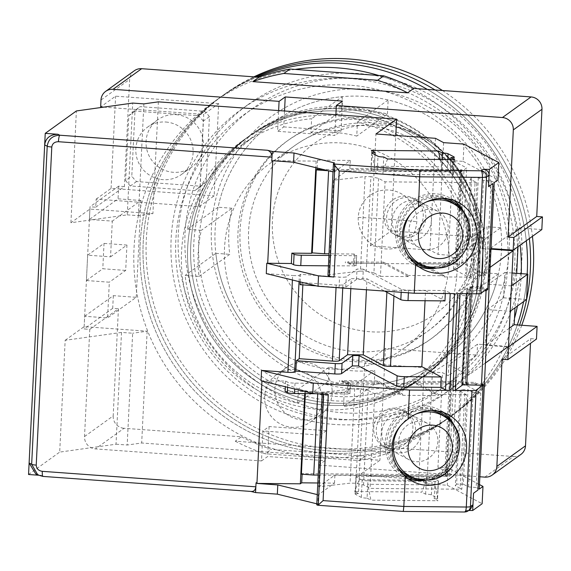 <?xml version="1.0" encoding="UTF-8"?>
<svg xmlns="http://www.w3.org/2000/svg" width="571" height="571" viewBox="0 0 571 571"><rect width="100%" height="100%" fill="white"/><g stroke="black" fill="none" stroke-linecap="round" stroke-linejoin="round"><path stroke-width="0.43" stroke-dasharray="2.85 2.14" d="M321.916 400.549A29.121 28.429 -125.7 0 0 306.841 373.334A29.121 28.429 -125.7 0 0 276.278 374.833A29.121 28.429 -125.7 0 0 264.651 396.395A29.121 28.429 -125.7 0 0 279.733 423.611A29.121 28.429 -125.7 0 0 310.289 422.112A29.121 28.429 -125.7 0 0 321.916 400.549M274.887 389.037A29.121 28.429 54.3 0 1 286.514 367.467A29.121 28.429 54.3 0 1 317.076 365.975A29.121 28.429 54.3 0 1 332.151 393.183A29.121 28.429 54.3 0 1 320.524 414.753A29.121 28.429 54.3 0 1 289.961 416.245A29.121 28.429 54.3 0 1 274.887 389.037M456.079 248.792A131.63 128.504 54.3 0 1 457 271.989A131.63 128.504 54.3 0 1 453.831 294.893L467.77 295.906A145.605 142.15 54.3 0 1 412.605 380.807A145.605 142.15 54.3 0 1 343.528 406.473L344.213 392.448A131.63 128.504 54.3 0 1 298.397 389.122L297.712 403.155A145.605 142.15 54.3 0 1 185.125 275.415L199.072 276.421A131.63 128.504 54.3 0 1 201.327 230.327L187.381 229.314A145.605 142.15 54.3 0 1 242.554 144.406A145.605 142.15 54.3 0 1 311.623 118.739L310.938 132.772A131.63 128.504 54.3 0 1 356.754 136.091L357.439 122.058A145.605 142.15 54.3 0 1 470.026 249.805L456.079 248.792L486.785 226.708A131.63 128.504 54.3 0 1 487.698 249.905A131.63 128.504 54.3 0 1 484.529 272.81L453.831 294.893M165.876 122.03A29.121 28.429 54.3 0 1 191.913 143.135A29.121 28.429 54.3 0 1 181.471 174.483A29.121 28.429 54.3 0 1 163.056 179.658A29.121 28.429 54.3 0 1 137.019 158.552A29.121 28.429 54.3 0 1 147.461 127.205A29.121 28.429 54.3 0 1 165.876 122.03M176.111 114.671A29.121 28.429 54.3 0 1 202.148 135.77A29.121 28.429 54.3 0 1 191.706 167.125A29.121 28.429 54.3 0 1 173.291 172.292A29.121 28.429 54.3 0 1 147.254 151.194A29.121 28.429 54.3 0 1 157.696 119.846A29.121 28.429 54.3 0 1 176.111 114.671M103.644 107.141L203.733 114.393L199.222 206.595L96.142 199.122L95.75 207.194L90.025 206.773L89.404 219.457L112.309 221.113L110.56 256.843L87.656 255.18L86.414 280.539L109.325 282.195L107.576 317.926L84.665 316.263L84.051 328.939L89.775 329.36L84.529 436.544A11.648 11.37 -125.7 0 0 95.421 448.899L261.497 460.933L262.96 430.969L320.231 435.123L318.761 465.087L479.854 476.764M507.74 346.932L485.536 345.327L487.284 309.596L510.188 311.259M511.43 285.9L488.519 284.244L490.268 248.513L491.017 248.571M335.898 114.721L334.884 135.47L277.62 131.316L278.634 110.574M199.222 206.595L214.168 195.846L218.672 103.651L203.733 114.393M218.672 103.651L115.592 96.178L100.653 106.92M284.536 111.002L283.758 126.898L277.62 131.316M283.758 126.898L341.023 131.052L334.884 135.47M341.023 131.052L342.486 101.088M541.829 229.563L518.925 227.9L490.268 248.513M487.284 309.596L503.658 297.819L504.892 272.467L488.519 284.244M509.361 328.189L485.536 345.327M518.925 227.9L518.004 246.701M516.705 273.316L515.013 307.783M512.059 272.981L504.892 272.467M503.658 297.819L526.562 299.482M502.095 359.245L530.752 338.639L530.516 343.335M261.497 460.933L267.635 456.522L324.899 460.669L318.761 465.087M484.836 477.128L513.486 456.514L396.16 448.007L390.022 452.425L235.266 441.205L241.405 436.794L124.078 428.286L95.421 448.899M324.899 460.669L326.369 430.705L320.231 435.123M326.369 430.705L269.098 426.551L262.96 430.969M269.098 426.551L267.635 456.522M84.529 436.544L113.186 415.931L118.425 308.747L89.775 329.36M84.665 316.263L113.322 295.657L136.226 297.313L107.576 317.926M110.56 256.843L126.933 245.066L125.699 270.418L109.325 282.195M136.226 297.313L140.966 200.5L112.309 221.113M86.414 280.539L102.787 268.755L125.699 270.418M87.656 255.18L104.029 243.403L102.787 268.755M126.933 245.066L104.029 243.403M140.966 200.5L118.054 198.844L89.404 219.457M96.142 199.122L111.088 188.373L214.168 195.846M206.245 181.578L209.414 116.677A50.091 48.899 54.3 0 0 204.689 111.309L140.188 106.634A50.091 48.899 54.3 0 0 134.97 111.281L131.794 176.182A50.091 48.899 54.3 0 0 136.526 181.549L201.021 186.225A50.091 48.899 54.3 0 0 206.245 181.578L200.1 185.989L203.276 121.095L209.414 116.677M111.088 188.373L115.592 96.178M95.75 207.194L124.407 186.581L129.646 79.398L100.996 100.011M530.752 338.639L536.476 339.053M513.486 456.514A11.648 11.37 -125.7 0 0 520.852 454.445M241.405 436.794A198.023 193.326 -125.7 0 0 271.403 449.377L365.147 456.172A198.023 193.326 -125.7 0 0 396.16 448.007M113.186 415.931A11.648 11.37 -125.7 0 0 124.078 428.286M113.322 295.657L112.701 308.333L118.425 308.747M124.407 186.581L118.675 186.167L118.054 198.844M134.299 70.768A11.648 11.37 -125.7 0 0 129.646 79.398M235.266 441.205A198.023 193.326 -125.7 0 0 265.258 453.788L271.403 449.377M390.022 452.425A198.023 193.326 54.3 0 1 359.009 460.59L265.258 453.788M365.147 456.172L359.009 460.59M112.701 308.333L84.051 328.939M118.675 186.167L90.025 206.773M136.526 181.549L130.388 185.96L194.882 190.635L201.021 186.225M134.97 111.281L128.832 115.699L125.656 180.593L131.794 176.182M204.689 111.309L198.544 115.727L134.049 111.052L140.188 106.634M187.381 229.314L218.079 207.23A145.605 142.15 54.3 0 1 273.252 122.322A145.605 142.15 54.3 0 1 342.322 96.656L311.623 118.739M199.072 276.421L229.77 254.338A131.63 128.504 54.3 0 1 232.026 208.244L201.327 230.327M297.712 403.155L328.418 381.071A145.605 142.15 54.3 0 1 215.824 253.331L185.125 275.415M344.213 392.448L374.911 370.365A131.63 128.504 54.3 0 1 329.103 367.039L298.397 389.122M467.77 295.906L498.469 273.823A145.605 142.15 54.3 0 1 443.303 358.724A145.605 142.15 54.3 0 1 374.226 384.39L343.528 406.473M357.439 122.058L388.137 99.975A145.605 142.15 54.3 0 1 500.724 227.722L470.026 249.805M310.938 132.772L341.636 110.688A131.63 128.504 54.3 0 1 387.452 114.007L356.754 136.091M203.276 121.095A50.091 48.899 -125.7 0 0 198.544 115.727M194.882 190.635A50.091 48.899 -125.7 0 0 200.1 185.989M134.049 111.052A50.091 48.899 -125.7 0 0 128.832 115.699M125.656 180.593A50.091 48.899 -125.7 0 0 130.388 185.96M342.322 96.656L341.636 110.688M387.452 114.007L388.137 99.975M500.724 227.722L486.785 226.708M484.529 272.81L498.469 273.823M374.226 384.39L374.911 370.365M329.103 367.039L328.418 381.071M215.824 253.331L229.77 254.338M232.026 208.244L218.079 207.23M342.307 143.036A114.157 111.445 -125.7 0 0 270.126 163.313A114.157 111.445 -125.7 0 0 229.192 286.207A114.157 111.445 -125.7 0 0 331.259 368.93A114.157 111.445 -125.7 0 0 403.447 348.653A114.157 111.445 -125.7 0 0 444.381 225.759A114.157 111.445 -125.7 0 0 342.307 143.036M320.388 409.557A148.517 144.998 -125.7 0 0 414.303 383.177A148.517 144.998 -125.7 0 0 467.556 223.29A148.517 144.998 -125.7 0 0 334.763 115.663A148.517 144.998 -125.7 0 0 240.848 142.043A148.517 144.998 -125.7 0 0 187.595 301.931A148.517 144.998 -125.7 0 0 320.388 409.557M340.901 111.245A148.517 144.998 54.3 0 1 473.694 218.871A148.517 144.998 54.3 0 1 420.442 378.759A148.517 144.998 54.3 0 1 326.526 405.139A148.517 144.998 54.3 0 1 193.733 297.512A148.517 144.998 54.3 0 1 246.993 137.625A148.517 144.998 54.3 0 1 340.901 111.245A148.517 144.998 -125.7 0 0 246.993 137.625A148.517 144.998 -125.7 0 0 193.733 297.512A148.517 144.998 -125.7 0 0 326.526 405.139A148.517 144.998 -125.7 0 0 420.442 378.759A148.517 144.998 -125.7 0 0 473.694 218.871A148.517 144.998 -125.7 0 0 340.901 111.245M521.766 325.263A196.859 192.191 54.3 0 1 454.809 413.582L451.74 415.788A196.859 192.191 54.3 0 0 519.546 325.099A196.859 192.191 54.3 0 1 451.74 415.788L448.67 418.001A196.859 192.191 54.3 0 0 517.297 324.942A196.859 192.191 54.3 0 1 448.67 418.001A196.859 192.191 54.3 0 1 324.192 452.967A196.859 192.191 54.3 0 1 148.174 310.31A196.859 192.191 54.3 0 1 218.764 98.383A196.859 192.191 54.3 0 1 257.186 77.078A196.859 192.191 54.3 0 0 218.764 98.383L212.619 102.801A196.859 192.191 54.3 0 1 295.014 69.412M514.492 318.432A196.859 192.191 54.3 0 1 442.532 422.419A196.859 192.191 54.3 0 1 318.047 457.385A196.859 192.191 54.3 0 1 142.036 314.728A196.859 192.191 54.3 0 1 212.619 102.801M378.737 75.479A196.859 192.191 54.3 0 1 520.152 245.159M521.259 273.652A196.859 192.191 54.3 0 1 517.447 306.035M427.358 89.411A196.859 192.191 54.3 0 1 526.291 240.741A196.859 192.191 54.3 0 0 427.358 89.411M527.176 274.08A196.859 192.191 54.3 0 1 523.593 301.616A196.859 192.191 54.3 0 0 527.176 274.08M343.97 109.04A148.517 144.998 54.3 0 1 476.764 216.666A148.517 144.998 54.3 0 1 423.511 376.546A148.517 144.998 54.3 0 1 329.603 402.926A148.517 144.998 54.3 0 1 196.809 295.307A148.517 144.998 54.3 0 1 250.062 135.42A148.517 144.998 54.3 0 1 343.97 109.04A148.517 144.998 -125.7 0 0 250.062 135.42A148.517 144.998 -125.7 0 0 196.809 295.307A148.517 144.998 -125.7 0 0 329.603 402.926A148.517 144.998 -125.7 0 0 423.511 376.546A148.517 144.998 -125.7 0 0 476.764 216.666A148.517 144.998 -125.7 0 0 343.97 109.04M454.809 413.582A196.859 192.191 54.3 0 1 330.331 448.549A196.859 192.191 54.3 0 1 154.313 305.892A196.859 192.191 54.3 0 1 224.903 93.965L221.834 96.178A196.859 192.191 54.3 0 0 151.244 308.104A196.859 192.191 54.3 0 0 327.262 450.755A196.859 192.191 54.3 0 0 451.74 415.788A196.859 192.191 54.3 0 1 327.262 450.755A196.859 192.191 54.3 0 1 151.244 308.104A196.859 192.191 54.3 0 1 221.834 96.178A196.859 192.191 54.3 0 1 255.387 76.942A196.859 192.191 54.3 0 0 221.834 96.178L218.764 98.383A196.859 192.191 54.3 0 0 148.174 310.31A196.859 192.191 54.3 0 0 324.192 452.967A196.859 192.191 54.3 0 0 448.67 418.001L442.532 422.419M435.059 89.968A196.859 192.191 54.3 0 1 529.36 238.528A196.859 192.191 54.3 0 0 435.059 89.968M347.04 106.827A148.517 144.998 54.3 0 1 479.833 214.453A148.517 144.998 54.3 0 1 426.58 374.34A148.517 144.998 54.3 0 1 332.672 400.721A148.517 144.998 54.3 0 1 199.879 293.094A148.517 144.998 54.3 0 1 253.131 133.207A148.517 144.998 54.3 0 1 347.04 106.827M224.903 93.965A196.859 192.191 54.3 0 1 253.888 76.835M442.468 90.511A196.859 192.191 54.3 0 1 532.429 236.323M334.856 396.367A145.605 142.15 -125.7 0 0 426.93 370.5A145.605 142.15 -125.7 0 0 479.14 213.754A145.605 142.15 -125.7 0 0 348.945 108.24A145.605 142.15 -125.7 0 0 256.879 134.099A145.605 142.15 -125.7 0 0 204.668 290.853A145.605 142.15 -125.7 0 0 334.856 396.367M365.319 96.463A145.605 142.15 54.3 0 1 495.514 201.977A145.605 142.15 54.3 0 1 443.303 358.724A145.605 142.15 54.3 0 1 351.229 384.59A145.605 142.15 54.3 0 1 221.041 279.076A145.605 142.15 54.3 0 1 273.252 122.322A145.605 142.15 54.3 0 1 365.319 96.463M350.073 85.186A168.902 164.898 -125.7 0 0 175.832 240.263A168.902 164.898 -125.7 0 0 333.728 419.414A168.902 164.898 -125.7 0 0 507.976 264.344A168.902 164.898 -125.7 0 0 350.073 85.186M334.47 424.446A174.726 170.586 54.3 0 1 178.245 297.826A174.726 170.586 54.3 0 1 240.898 109.725A174.726 170.586 54.3 0 1 351.379 78.691A174.726 170.586 54.3 0 1 507.605 205.31A174.726 170.586 54.3 0 1 444.959 393.405A174.726 170.586 54.3 0 1 334.47 424.446M366.239 118.04A122.308 119.41 54.3 0 1 475.6 206.673A122.308 119.41 54.3 0 1 431.747 338.339A122.308 119.41 54.3 0 1 354.405 360.065A122.308 119.41 54.3 0 1 245.045 271.432A122.308 119.41 54.3 0 1 288.905 139.767A122.308 119.41 54.3 0 1 366.239 118.04M364.198 119.51A122.308 119.41 54.3 0 1 473.552 208.144A122.308 119.41 54.3 0 1 429.699 339.816A122.308 119.41 54.3 0 1 352.357 361.536A122.308 119.41 54.3 0 1 242.996 272.909A122.308 119.41 54.3 0 1 286.856 141.237A122.308 119.41 54.3 0 1 364.198 119.51M341.636 419.292A174.726 170.586 54.3 0 1 185.411 292.673A174.726 170.586 54.3 0 1 248.057 104.572A174.726 170.586 54.3 0 1 358.545 73.538A174.726 170.586 54.3 0 1 514.771 200.157A174.726 170.586 54.3 0 1 452.118 388.259A174.726 170.586 54.3 0 1 341.636 419.292M342.943 412.79A168.902 164.898 54.3 0 1 185.04 233.639A168.902 164.898 54.3 0 1 359.287 78.562A168.902 164.898 54.3 0 1 517.183 257.714A168.902 164.898 54.3 0 1 342.943 412.79M352.992 388.88A151.429 147.839 54.3 0 1 211.427 228.257A151.429 147.839 54.3 0 1 367.653 89.226A151.429 147.839 54.3 0 1 509.218 249.848A151.429 147.839 54.3 0 1 352.992 388.88M425.623 494.172L426.301 480.347L421.805 492.152L354.662 491.545L358.474 493.572L359.152 479.74L426.301 480.347L426.473 476.885L359.323 476.278A4.661 0.635 2.8 0 0 355.94 476.728A4.661 0.635 2.8 0 0 356.118 476.913L355.269 494.2L361.315 497.412A4.661 0.635 2.8 0 0 367.067 498.126L367.745 484.294L370.886 500.146L438.028 500.753L434.217 498.733L434.888 484.9L367.745 484.294L367.91 480.839L435.059 481.439A4.661 0.635 2.8 0 0 438.442 480.996A4.661 0.635 2.8 0 0 438.264 480.811L437.422 498.098L431.376 494.893A4.661 0.635 2.8 0 0 427.715 494.258A4.661 0.635 2.8 0 0 425.623 494.172L421.805 492.152M431.376 494.893L432.218 477.599A4.661 0.635 2.8 0 0 428.564 476.971A4.661 0.635 2.8 0 0 426.473 476.885M427.222 479.954A37.857 36.002 117.9 0 0 457.828 443.581A37.857 36.002 117.9 0 0 455.08 427.436M443.396 412.44A37.857 36.002 117.9 0 0 439.192 409.807A37.857 36.002 117.9 0 0 385.082 442.925A37.857 36.002 117.9 0 0 403.718 476.692A37.857 36.002 117.9 0 0 408.258 478.698M437.593 267.892A37.857 36.002 117.9 0 0 468.199 231.519A37.857 36.002 117.9 0 0 465.451 215.374M453.767 200.378A37.857 36.002 117.9 0 0 449.563 197.744A37.857 36.002 117.9 0 0 395.453 230.862A37.857 36.002 117.9 0 0 414.089 264.63A37.857 36.002 117.9 0 0 418.629 266.636M454.545 293.608A3.497 0.478 -177.2 0 1 452.974 293.537A3.497 0.478 -177.2 0 1 450.226 293.066L450.205 293.565M381.828 432.447A20.385 19.385 117.9 0 0 391.863 450.626A20.385 19.385 117.9 0 0 420.998 432.797A20.385 19.385 117.9 0 0 410.963 414.61A20.385 19.385 117.9 0 0 381.828 432.447M398.686 441.383A20.385 19.385 117.9 0 0 408.722 459.569A20.385 19.385 117.9 0 0 437.857 441.74A20.385 19.385 117.9 0 0 427.822 423.554A20.385 19.385 117.9 0 0 398.686 441.383M392.198 220.385A20.385 19.385 117.9 0 0 402.234 238.564A20.385 19.385 117.9 0 0 431.369 220.734A20.385 19.385 117.9 0 0 421.334 202.548A20.385 19.385 117.9 0 0 392.198 220.385M409.057 229.321A20.385 19.385 117.9 0 0 419.093 247.507A20.385 19.385 117.9 0 0 448.228 229.678A20.385 19.385 117.9 0 0 438.193 211.491A20.385 19.385 117.9 0 0 409.057 229.321M377.153 173.555A4.661 0.635 2.8 0 0 380.814 174.184A4.661 0.635 2.8 0 0 382.905 174.269L450.055 174.876A4.661 0.635 2.8 0 0 453.431 174.426A4.661 0.635 2.8 0 0 453.26 174.241L447.214 171.036A4.661 0.635 2.8 0 0 441.462 170.315L374.319 169.715A4.661 0.635 2.8 0 0 370.936 170.158A4.661 0.635 2.8 0 0 371.114 170.351L377.153 173.555L378.002 156.268M317.719 393.804L317.804 392.07L347.289 392.334L347.739 383.112L343.742 382.748L343.799 381.592L341.893 380.579L377.702 380.907L402.676 394.147L402.619 395.303L377.645 382.056L377.702 380.907M261.04 380.786L285.593 381.064L287.834 382.249A5.824 0.799 2.8 0 0 295.014 383.141L348.738 383.626L350.43 383.405L347.796 381.963L343.799 381.592M437.529 410.913A36.109 34.339 117.9 0 0 386.76 442.939A36.109 34.339 117.9 0 0 403.447 474.544M404.532 475.151A36.109 34.339 117.9 0 0 456.143 443.56A36.109 34.339 117.9 0 0 438.371 411.348M454.138 425.966A36.109 34.339 -62.1 0 1 458.37 444.745A36.109 34.339 -62.1 0 1 425.481 480.004M402.648 473.744A36.109 34.339 -62.1 0 1 388.987 444.117A36.109 34.339 -62.1 0 1 436.736 410.792M447.9 198.851A36.109 34.339 117.9 0 0 397.13 230.877A36.109 34.339 117.9 0 0 413.818 262.482M414.903 263.088A36.109 34.339 117.9 0 0 466.514 231.498A36.109 34.339 117.9 0 0 448.742 199.286M464.508 213.904A36.109 34.339 -62.1 0 1 468.741 232.683A36.109 34.339 -62.1 0 1 435.851 267.942M413.026 261.682A36.109 34.339 -62.1 0 1 399.357 232.054A36.109 34.339 -62.1 0 1 447.107 198.729M412.883 428.493A20.385 19.385 117.9 0 0 402.848 410.306A20.385 19.385 117.9 0 0 373.712 428.143A20.385 19.385 117.9 0 0 383.748 446.329A20.385 19.385 117.9 0 0 412.883 428.493M415.431 429.842A20.385 19.385 117.9 0 0 405.396 411.662A20.385 19.385 117.9 0 0 376.26 429.492A20.385 19.385 117.9 0 0 386.296 447.678A20.385 19.385 117.9 0 0 415.431 429.842M423.254 216.43A20.385 19.385 117.9 0 0 413.218 198.244A20.385 19.385 117.9 0 0 384.083 216.081A20.385 19.385 117.9 0 0 394.118 234.267A20.385 19.385 117.9 0 0 423.254 216.43M425.802 217.779A20.385 19.385 117.9 0 0 415.767 199.6A20.385 19.385 117.9 0 0 386.631 217.43A20.385 19.385 117.9 0 0 396.667 235.616A20.385 19.385 117.9 0 0 425.802 217.779M393.933 296.021L394.211 290.339A5.824 0.799 -177.2 0 1 391.592 290.225A5.824 0.799 -177.2 0 1 387.024 289.44L386.881 292.288M431.184 410.435A34.945 33.232 117.9 0 0 390.107 444.131A34.945 33.232 117.9 0 0 397.737 467.513M412.255 477.413A34.945 33.232 117.9 0 0 457.257 444.73A34.945 33.232 117.9 0 0 444.573 416.473M441.554 198.373A34.945 33.232 117.9 0 0 400.478 232.069A34.945 33.232 117.9 0 0 408.115 255.451M422.626 265.351A34.945 33.232 117.9 0 0 467.628 232.668A34.945 33.232 117.9 0 0 454.944 204.411M470.026 287.763L465.408 382.27L474.237 382.349L474.18 383.505L465.222 383.427L468.199 384.997L468.249 383.848L465.351 382.306L469.976 287.805L472.874 289.34L472.931 288.191L469.962 286.613L478.912 286.692L478.855 287.848L469.976 287.805M469.962 286.613L465.222 383.427M350.822 288.64L351.308 278.669L366.982 278.812L387.024 289.44M366.446 289.775L366.982 278.812M494.243 182.556L491.167 180.928L483.523 180.372L478.327 177.617L471.61 177.552L466.992 272.06L473.702 272.124L478.898 274.879L486.549 275.429L462.046 262.439L459.348 264.373L463.973 169.873L466.664 167.931L452.946 160.651L463.138 161.393L463.98 144.106M471.61 177.552L470.318 179.201L476.842 182.663L472.217 277.171L465.693 273.709L470.318 179.201M465.693 273.709L466.992 272.06M328.461 170.772L462.189 171.992L457.678 264.187L353.599 263.252L349.602 262.881L347.696 261.875L383.512 262.196L383.455 263.345L347.639 263.024L349.552 264.038L353.542 264.402L356.176 265.85L328.446 265.836M383.455 263.345L408.422 276.592L408.479 275.443L383.512 262.196M300.096 284.679L302.958 282.616L336.176 285.029A5.824 0.799 2.8 0 0 342.921 284.708L351.308 278.669M456.622 484.122L455.323 485.771L459.948 391.263L461.24 389.615L467.956 389.679L463.331 484.187L456.622 484.122L461.24 389.615M347.796 381.963L347.739 383.112L416.002 383.726L438.435 395.624L438.485 394.468L413.518 381.228L413.461 382.377L449.27 382.706L444.759 474.901L302.152 473.616L302.123 474.208M341.893 380.579L341.836 381.735L377.645 382.056M341.836 381.735L343.742 382.748M478.327 177.617L473.702 272.124M425.052 300.731L425.545 290.618L444.952 300.91M394.211 290.339L425.545 290.618M472.931 288.191L467.335 288.134L462.61 384.804M464.887 384.968L468.199 384.997M468.249 383.848L463.281 383.805L467.899 289.297L472.874 289.34M328.953 255.465L354.991 255.701L356.682 255.473L354.049 254.031L353.542 264.402M354.049 254.031L329.032 253.81M347.696 261.875L347.639 263.024M349.602 262.881L349.552 264.038M316.355 285.857L339.031 287.498A5.824 0.799 2.8 0 0 345.783 287.184L356.511 279.462L362.813 279.519L384.64 291.096M302.958 282.616L302.851 284.879M285.086 391.435L304.85 391.613L305.464 391.171L317.804 392.07M305.464 391.171L305.349 393.612M35.709 473.823L41.29 475.422L38.385 475.215M459.948 391.263L464.715 393.797L460.098 488.305L455.323 485.771M347.289 392.334L349.916 393.776L348.231 394.004L316.441 393.712M318.211 475.086L447.307 476.25L451.818 384.055L416.002 383.726L413.461 382.377M461.953 384.754L463.281 383.805M466.407 293.708L466.571 290.254L484.551 290.718M467.899 289.297L466.571 290.254M441.462 170.315L441.997 159.495M454.716 159.609L450.219 171.414L450.805 159.573M387.566 159.002L383.077 170.808L383.748 156.982M371.343 150.401L374.483 166.254L375.047 154.698M459.348 264.373L456.857 264.352L461.482 169.851L463.973 169.873M327.975 275.443L328.996 274.708L360.444 271.104L365.062 176.596L333.621 180.2L349.887 168.495L461.482 169.851M460.818 169.494L456.193 264.002L419.264 263.674L444.238 276.914L444.295 275.764L408.479 275.443M456.857 264.352L456.193 264.002M419.264 263.674L419.321 262.517L455.137 262.838L459.641 170.643L322.879 169.409M457.678 264.187L455.137 262.838M419.321 262.517L444.295 275.764M462.189 171.992L459.641 170.643M360.444 271.104L366.268 271.154L370.893 176.646L365.062 176.596M378.544 178.373L373.926 272.881L380.45 276.343L385.068 181.835L378.544 178.373L370.893 176.646M366.268 271.154L373.926 272.881M333.621 180.2L328.996 274.708M448.977 476.435L453.595 381.935L451.111 381.913L446.486 476.414L448.977 476.435L451.675 474.501L456.293 379.993L480.796 392.991L476.178 487.491L468.527 486.942L463.331 484.187M468.527 486.942L473.152 392.434L467.956 389.679M483.523 180.372L478.898 274.879M445.309 293.523L445.459 290.539L450.226 293.066M467.335 288.134L460.055 293.373A3.497 0.478 -177.2 0 1 457.571 293.63M322.165 394.133L322.222 392.998L323.707 393.783L323.686 394.24M408.422 276.592L380.45 276.343M272.724 160.722L316.127 161.115L317.49 160.137L350.287 160.43L334.014 172.135L333.036 171.892M317.105 167.995L317.49 160.137M316.127 161.115L315.806 167.674M445.459 290.539L408.529 290.204A5.824 0.799 -177.2 0 1 401.342 289.311L363.32 269.148L362.813 279.519M363.32 269.148L357.018 269.091L346.29 276.807A5.824 0.799 -177.2 0 1 339.545 277.128L300.603 274.308L300.232 281.91M356.511 279.462L357.018 269.091M300.603 274.308L299.375 275.186A5.824 0.799 -177.2 0 1 292.623 275.507L292.402 279.997M285.593 381.064L285.322 386.731M302.152 473.616L301.409 474.151M304.85 391.613L304.757 393.612M460.098 488.305L461.846 489.233L370.072 488.405L363.556 484.943L355.897 483.216L350.073 483.166L318.625 486.77L323.25 392.263L354.691 388.658L360.515 388.708L355.897 483.216M464.715 393.797L466.464 394.725L461.846 489.233M402.619 395.303L438.435 395.624M363.556 484.943L368.174 390.436L360.515 388.708M368.174 390.436L374.697 393.897L402.676 394.147M322.222 392.998L323.25 392.263M328.282 394.575A5.824 0.799 -177.2 0 1 323.707 393.783M354.691 388.658L350.073 483.166M446.486 476.414L445.823 476.064L450.448 381.556L451.111 381.913M451.818 384.055L449.27 382.706M447.307 476.25L444.759 474.901M127.254 214.867L138.403 215.674L152.907 213.647L89.911 209.079L70.918 222.747L127.254 214.867L132.722 103.073M143.871 103.879L138.403 215.674M453.524 269.155L454.059 258.206L482.759 237.557L482.224 248.506L453.524 269.155L473.116 279.547L468.441 375.204L448.849 364.812L477.549 344.17L508.468 346.411M448.849 364.812L448.314 375.761L442.568 372.713L432.375 371.978L424.239 367.66L364.712 363.342L385.382 348.474L477.013 355.119L448.314 375.761M477.013 355.119L477.549 344.17M474.18 383.505L476.421 384.69L481.681 385.075M476.421 384.69L476.478 383.541L474.237 382.349M471.211 293.758L471.361 290.596M486.364 289.418L481.096 289.033L481.153 287.884L478.912 286.692M481.096 289.033L478.855 287.848M481.153 287.884L487.82 288.362M482.759 237.557L391.135 230.92L370.465 245.787L429.984 250.105L438.128 254.416L448.321 255.158L454.059 258.206M370.465 245.787L375.932 133.992M435.452 138.31L429.984 250.105M443.596 142.629L438.128 254.416M334.014 172.135L334.463 162.913M382.905 174.269L383.077 170.808L450.219 171.414L450.055 174.876M374.319 169.715L374.483 166.254L441.633 166.86L440.17 159.48M349.887 168.495L350.287 160.43M463.138 161.393L497.976 179.872M476.842 182.663L385.068 181.835M444.238 276.914L472.217 277.171M453.595 381.935L456.293 379.993M438.485 394.468L466.464 394.725M450.448 381.556L413.518 381.228M473.152 392.434L480.796 392.991M491.167 180.928L486.549 275.429M462.046 262.439L466.664 167.931M452.946 160.651L448.321 255.158M266.279 273.602L292.623 275.507M374.697 393.897L370.072 488.405M317.826 482.98L334.499 483.13L318.233 494.836L317.783 504.057L316.805 503.815M316.755 504.793L317.783 504.057M318.625 486.77L334.899 475.065L445.823 476.064M334.499 483.13L334.899 475.065M70.918 222.747L76.386 110.952M121.509 332.422L65.165 340.302L59.698 452.096L116.034 444.217L121.509 332.422L132.65 333.228L127.183 445.023L141.687 442.996L379.915 460.269L359.245 475.136L418.771 479.454L426.908 483.773L447.3 485.25L482.138 503.729M116.034 444.217L127.183 445.023M391.135 230.92L395.803 135.434M158.374 101.852L152.907 213.647M65.165 340.302L84.158 326.641L147.154 331.201L132.65 333.228M485.421 362.992L468.441 375.204M473.116 279.547L490.096 267.335M490.989 249.142L482.224 248.506M468.684 510.481L466.464 510.467L470.468 509.204M483.145 384.026L476.478 383.541M451.675 474.501L437.95 467.221L442.568 372.713M479.247 489.126L476.178 487.491M317.255 494.6L318.233 494.836M434.217 498.733A4.661 0.635 2.8 0 0 437.593 498.283A4.661 0.635 2.8 0 0 437.422 498.098M358.474 493.572A4.661 0.635 2.8 0 0 355.098 494.015A4.661 0.635 2.8 0 0 355.269 494.2M361.315 497.412L362.164 480.118A4.661 0.635 2.8 0 0 367.91 480.839M362.164 480.118L356.118 476.913M432.218 477.599L438.264 480.811M479.469 484.572L448.142 467.963L437.95 467.221M89.911 209.079L84.158 326.641M28.55 474.501L59.698 452.096M147.154 331.201L141.687 442.996M385.382 348.474L379.915 460.269M364.712 363.342L359.245 475.136M424.239 367.66L418.771 479.454M432.375 371.978L426.908 483.773M448.142 467.963L447.3 485.25M251.197 491.51L43.061 476.364L41.29 475.422M367.067 498.126L370.886 500.146M435.059 481.439L434.888 484.9L438.028 500.753M359.323 476.278L359.152 479.74L354.662 491.545M345.369 262.931L345.426 261.775L345.369 262.931M339.652 380.486L339.595 381.642L339.652 380.486M358.231 217.38A29.771 29.071 -125.7 0 0 386.06 248.956A29.771 29.071 -125.7 0 0 416.78 221.619A29.771 29.071 -125.7 0 0 388.944 190.043A29.771 29.071 -125.7 0 0 358.231 217.38A174.726 23.903 2.8 0 1 387.952 219.178A174.726 23.903 -177.2 0 1 416.78 221.619M380.25 124.956A104.507 102.031 54.3 0 1 477.948 235.809A104.507 102.031 54.3 0 1 370.129 331.758A104.507 102.031 54.3 0 1 272.431 220.906A104.507 102.031 54.3 0 1 380.25 124.956M355.34 351.608A114.157 111.445 54.3 0 1 253.274 268.884A114.157 111.445 54.3 0 1 294.208 145.99A114.157 111.445 54.3 0 1 366.389 125.72A114.157 111.445 54.3 0 1 468.456 208.444A114.157 111.445 54.3 0 1 427.522 331.33A114.157 111.445 54.3 0 1 355.34 351.608M446.993 418.343A34.417 32.733 -62.1 0 1 459.484 446.179A34.417 32.733 -62.1 0 1 424.753 479.94A34.417 32.733 -62.1 0 1 415.16 478.362M457.364 206.281A34.417 32.733 -62.1 0 1 469.854 234.117A34.417 32.733 -62.1 0 1 435.123 267.878A34.417 32.733 -62.1 0 1 425.531 266.3M411.077 213.475A34.417 32.733 -62.1 0 1 426.444 201.934M400.706 425.538A34.417 32.733 -62.1 0 1 416.073 413.996M342.921 284.708L342.757 288.055M336.176 285.029L336.048 287.57M470.468 276.243L475.086 181.735M350.665 264.045L350.722 262.896M356.09 265.758L356.597 255.38M354.991 255.701L354.484 266.072M287.584 387.281L287.834 382.249M295.014 383.141L294.729 389.029M348.738 383.626L348.231 394.004M350.337 383.312L349.83 393.683M344.92 381.606L344.863 382.756M447.778 159.545L447.214 171.036M453.26 174.241L454.088 157.31M371.114 170.351L371.957 153.057M345.783 287.184L346.29 276.807M339.031 287.498L339.545 277.128M408.401 292.816L408.529 290.204M401.192 292.295L401.342 289.311M299.054 281.624L299.375 275.186M464.858 511.951A5.824 5.689 54.3 0 1 464.416 511.937L403.247 511.388L317.462 505.171M466.464 510.467L464.416 511.937M286.514 367.467L276.278 374.833M191.706 167.125L181.471 174.483M320.524 414.753L310.289 422.112M256.879 134.099L242.554 144.406M426.93 370.5L412.605 380.807M157.696 119.846L147.461 127.205M403.447 348.653L427.522 331.33C468.748 302.516 491.01 245.387 471.582 194.012C456.679 152.593 415.06 124.906 374.747 122.936C344.941 121.288 318.097 128.975 294.208 145.99L270.126 163.313M426.58 374.34L414.303 383.177M253.131 133.207L240.848 142.043M429.699 339.816L431.747 338.339M248.057 104.572L240.898 109.725M286.856 141.237L288.905 139.767M452.118 388.259L444.959 393.405M447.935 414.446L439.192 409.807M458.313 202.384L449.563 197.744M391.863 450.626L408.722 459.569M402.234 238.564L419.093 247.507M405.396 411.662L402.848 410.306M415.767 199.6L413.218 198.244M396.667 235.616L394.118 234.267M386.296 447.678L383.748 446.329M356.682 255.473L356.176 265.85M349.916 393.776L350.43 383.405M454.28 157.139L453.431 174.426M371.778 152.871L370.936 170.158M421.334 202.548L438.193 211.491M410.963 414.61L427.822 423.554M422.833 269.269L414.089 264.63M412.462 481.332L403.718 476.692M437.593 498.283L438.442 480.996M355.098 494.015L355.94 476.728"/><path stroke-width="0.86" d="M278.634 110.574L279.083 101.353L113.008 89.312A11.648 11.37 -125.7 0 0 100.996 100.011L100.653 106.92L103.644 107.141M479.854 476.764L484.836 477.128A11.648 11.37 -125.7 0 0 496.856 466.428L502.095 359.245L507.819 359.666L508.44 346.982L507.74 346.932M527.804 274.123L526.562 299.482L510.188 311.259L511.43 285.9L527.804 274.123L512.059 272.981M491.017 248.571L513.179 250.177L513.8 237.493L508.069 237.079L513.315 129.895A11.648 11.37 -125.7 0 0 502.423 117.54L336.348 105.507L335.898 114.721M336.348 105.507L342.486 101.088L285.222 96.934L279.083 101.353M113.008 89.312L141.665 68.698L258.991 77.206L252.853 81.624L407.608 92.845L413.747 88.426L531.073 96.934A11.648 11.37 54.3 0 1 541.965 109.289L536.726 216.473L508.069 237.079M285.222 96.934L284.536 111.002M513.179 250.177L541.829 229.563L542.45 216.887L536.726 216.473M515.013 307.783L514.185 324.713L509.361 328.189M518.004 246.701L516.705 273.316M514.185 324.713L537.097 326.376L508.44 346.982M530.516 343.335L525.506 445.823L496.856 466.428M507.819 359.666L536.476 339.053L537.097 326.376M492.202 475.058L520.852 454.445A11.648 11.37 -125.7 0 0 525.506 445.823M141.665 68.698A11.648 11.37 -125.7 0 0 134.299 70.768L105.642 91.381M413.747 88.426A198.023 193.326 -125.7 0 0 383.755 75.843L290.004 69.048A198.023 193.326 -125.7 0 0 258.991 77.206M407.608 92.845A198.023 193.326 -125.7 0 0 377.609 80.261L383.755 75.843M252.853 81.624A198.023 193.326 54.3 0 1 283.858 73.459L377.609 80.261M290.004 69.048L283.858 73.459M542.45 216.887L513.8 237.493M257.186 77.078A196.859 192.191 54.3 0 1 343.242 63.417A196.859 192.191 54.3 0 1 427.358 89.411A196.859 192.191 54.3 0 0 343.242 63.417A196.859 192.191 54.3 0 0 257.186 77.078M295.014 69.412A196.859 192.191 54.3 0 1 337.104 67.835A196.859 192.191 54.3 0 1 378.737 75.479M520.152 245.159A196.859 192.191 54.3 0 1 521.259 273.652M517.447 306.035A196.859 192.191 54.3 0 1 514.492 318.432M526.291 240.741A196.859 192.191 54.3 0 1 527.176 274.08A196.859 192.191 54.3 0 0 526.291 240.741M523.593 301.616A196.859 192.191 54.3 0 1 517.297 324.942A196.859 192.191 54.3 0 0 523.593 301.616M255.387 76.942A196.859 192.191 54.3 0 1 346.311 61.211A196.859 192.191 54.3 0 1 435.059 89.968A196.859 192.191 54.3 0 0 346.311 61.211A196.859 192.191 54.3 0 0 255.387 76.942M529.36 238.528A196.859 192.191 54.3 0 1 519.546 325.099A196.859 192.191 54.3 0 0 529.36 238.528M253.888 76.835A196.859 192.191 54.3 0 1 349.381 58.999A196.859 192.191 54.3 0 1 442.468 90.511M532.429 236.323A196.859 192.191 54.3 0 1 521.766 325.263M466.571 448.221A37.857 36.002 117.9 0 0 447.935 414.446A37.857 36.002 117.9 0 0 408.101 419.093C398.108 426.123 392.755 435.295 392.041 446.615C391.649 457.956 396.067 467.842 405.303 476.264A37.857 36.002 117.9 0 0 412.462 481.332A37.857 36.002 117.9 0 0 466.571 448.221M455.08 427.436A37.857 36.002 117.9 0 0 443.396 412.44M476.942 236.158A37.857 36.002 117.9 0 0 458.313 202.384A37.857 36.002 117.9 0 0 418.472 207.03C408.479 214.061 403.126 223.232 402.419 234.553C402.02 245.894 406.438 255.779 415.674 264.202A37.857 36.002 117.9 0 0 422.833 269.269A37.857 36.002 117.9 0 0 476.942 236.158M465.451 215.374A37.857 36.002 117.9 0 0 453.767 200.378M450.205 293.565L445.494 389.879A3.497 0.478 2.8 0 0 448.235 390.35A3.497 0.478 2.8 0 0 449.805 390.414L454.545 293.608L414.253 293.244L415.674 264.202M292.402 279.997L287.891 372.321A5.824 0.799 2.8 0 0 294.636 371.999L295.864 371.114L334.806 373.941A5.824 0.799 2.8 0 0 341.558 373.62L342.065 363.249L352.792 355.533L359.095 355.59L397.109 375.747A5.824 0.799 2.8 0 0 401.684 376.539A5.824 0.799 2.8 0 0 404.297 376.646L441.233 376.974L421.826 366.682L390.485 366.404L393.933 296.021M341.558 373.62L352.286 365.904L358.588 365.961L396.602 386.124A5.824 0.799 2.8 0 0 401.177 386.91A5.824 0.799 2.8 0 0 403.79 387.017L440.719 387.345L441.233 376.974M454.088 157.31L454.102 156.954A4.661 0.635 -177.2 0 1 454.28 157.139A4.661 0.635 -177.2 0 1 450.897 157.589L454.716 159.609L387.566 159.002L383.748 156.982A4.661 0.635 -177.2 0 1 381.656 156.897A4.661 0.635 -177.2 0 1 378.002 156.268L371.957 153.057A4.661 0.635 -177.2 0 1 371.778 152.871A4.661 0.635 -177.2 0 1 375.161 152.428L375.047 154.698M328.625 170.815L324.571 253.767L312.23 252.874L311.616 253.317L291.852 253.139L294.086 254.323A5.824 0.799 2.8 0 0 298.662 255.109A5.824 0.799 2.8 0 0 301.274 255.216L328.953 255.465M328.446 265.836L300.767 265.586A5.824 0.799 -177.2 0 1 298.155 265.479A5.824 0.799 -177.2 0 1 293.58 264.694L291.346 263.509L266.785 263.231L318.525 275.893L334.028 277.014A5.824 0.799 -177.2 0 1 329.46 276.228L327.975 275.443L333.443 163.649L339.217 170.986L419.949 176.839L482.409 177.403A5.824 1.613 -89.5 0 0 481.103 170.793A5.824 5.689 54.3 0 1 486.549 176.974A5.824 0.799 -177.2 0 1 482.409 177.403L476.721 293.808A5.824 0.799 2.8 0 0 480.853 293.373L486.549 176.974L489.097 175.14C488.969 171.685 486.984 169.751 483.152 169.323L481.103 170.793L419.928 170.244L418.472 207.03M403.447 474.544A36.109 34.339 117.9 0 0 404.532 475.151L406.759 476.335A36.109 34.339 -62.1 0 1 402.648 473.744M425.481 480.004A36.109 34.339 -62.1 0 1 406.759 476.335M413.818 262.482A36.109 34.339 117.9 0 0 414.903 263.088L417.13 264.273A36.109 34.339 -62.1 0 1 413.026 261.682M435.851 267.942A36.109 34.339 -62.1 0 1 417.13 264.273M386.881 292.288L383.305 365.504A5.824 0.799 2.8 0 0 387.873 366.297A5.824 0.799 2.8 0 0 390.485 366.404M397.737 467.513A34.945 33.232 117.9 0 0 412.255 477.413L415.16 478.362A34.417 32.733 -62.1 0 1 393.348 445.587A34.417 32.733 -62.1 0 1 400.706 425.538M408.115 255.451A34.945 33.232 117.9 0 0 422.626 265.351L425.531 266.3A34.417 32.733 -62.1 0 1 403.718 233.525A34.417 32.733 -62.1 0 1 411.077 213.475M452.346 448.092A23.04 21.912 -62.1 0 1 429.092 470.69A23.04 21.912 -62.1 0 1 408.065 447.693A23.04 21.912 -62.1 0 1 431.319 425.095A23.04 21.912 -62.1 0 1 452.346 448.092M439.463 258.627A23.04 21.912 117.9 0 0 462.717 236.03A23.04 21.912 117.9 0 0 441.69 213.033A23.04 21.912 117.9 0 0 418.436 235.63A23.04 21.912 117.9 0 0 439.463 258.627M426.444 201.934A34.417 32.733 -62.1 0 1 438.449 199.764A34.417 32.733 -62.1 0 1 457.364 206.281L454.944 204.411A34.945 33.232 117.9 0 0 441.554 198.373M416.073 413.996A34.417 32.733 -62.1 0 1 428.079 411.827A34.417 32.733 -62.1 0 1 446.993 418.343L444.573 416.473A34.945 33.232 117.9 0 0 431.184 410.435M383.305 365.504L363.263 354.876L347.589 354.734L350.822 288.64M363.263 354.876L366.446 289.775M447.107 198.729A36.109 34.339 -62.1 0 1 450.969 200.471A36.109 34.339 -62.1 0 1 464.508 213.904M436.736 410.792A36.109 34.339 -62.1 0 1 440.598 412.533A36.109 34.339 -62.1 0 1 454.138 425.966M336.048 287.57L332.45 361.093A5.824 0.799 2.8 0 0 339.203 360.772L347.589 354.734M421.826 366.682L425.052 300.731M450.969 200.471L448.742 199.286A36.109 34.339 117.9 0 0 447.9 198.851M462.61 384.804L464.887 384.968M440.598 412.533L438.371 411.348A36.109 34.339 117.9 0 0 437.529 410.913M329.032 253.81L324.571 253.767M322.879 169.409L317.033 169.351L316.291 169.894L328.461 170.772M316.291 169.894L312.23 252.874M384.64 291.096L400.835 299.682A5.824 0.799 2.8 0 0 408.015 300.574L444.952 300.91L445.309 293.523M300.232 281.91L300.096 284.679L316.355 285.857M302.851 284.879L299.24 358.681L296.37 360.744L335.313 363.57L334.806 373.941M332.45 361.093L299.24 358.681M342.065 363.249A5.824 0.799 -177.2 0 1 335.313 363.57M305.349 393.612L301.409 474.151L313.743 475.051L317.719 393.804M38.385 475.215L28.55 474.501L29.114 462.974L35.709 473.823L37.829 474.944L43.061 476.364A5.824 0.978 -85.9 0 1 42.925 476.407L42.925 476.407A5.824 0.978 -85.9 0 1 42.318 471.339C38.471 470.711 36.444 468.634 36.23 465.115L51.79 147.018C52.339 143.549 54.559 141.779 58.442 141.715L271.974 157.196C271.882 153.67 270.411 151.365 267.549 150.28L59.748 135.22C52.453 135.598 48.271 139.267 47.215 146.233A5.824 0.799 2.8 0 0 51.79 147.018M316.441 393.712L294.508 393.519A5.824 0.799 -177.2 0 1 287.327 392.62L285.086 391.435L285.322 386.731M313.743 475.051L318.211 475.086M45.237 133.357L57.978 134.278C50.134 134.471 45.701 138.004 44.674 144.884L45.237 133.357L76.386 110.952L132.722 103.073L143.871 103.879L158.374 101.852L396.602 119.125L375.932 133.992L435.452 138.31L443.596 142.629L463.98 144.106L498.826 162.585L497.976 179.872L494.243 182.556L479.247 489.126L482.987 486.435L479.469 484.572M482.987 486.435L482.138 503.729L472.695 510.517L472.974 504.757L470.425 506.591A5.824 5.689 54.3 0 1 468.099 510.902L470.468 509.204L472.974 504.757L473.537 493.23L477.956 490.054L483.145 384.026L481.46 385.232L461.953 384.754L466.407 293.708M441.997 159.495L442.311 153.028A4.661 0.635 -177.2 0 1 448.057 153.749L447.778 159.545M450.805 159.573L450.897 157.589M445.494 389.879L440.719 387.345M418.629 266.636A37.857 36.002 117.9 0 0 437.593 267.892M471.981 390.614L466.293 507.019A5.824 0.799 -177.2 0 0 470.425 506.591L476.121 390.186A5.824 0.799 -177.2 0 1 471.981 390.614L452.839 390.443A3.497 0.478 2.8 0 0 455.315 390.186L462.603 384.947M323.686 394.24L318.268 505L317.462 505.171L316.755 504.793L322.165 394.133M405.303 476.264L403.825 506.456L323.093 500.603L318.268 505L317.462 505.171M408.258 478.698A37.857 36.002 117.9 0 0 427.222 479.954M291.852 253.139L291.346 263.509M333.036 171.892L293.565 162.235L272.724 160.722L267.706 263.295M317.033 169.351L317.105 167.995M315.806 167.674L311.616 253.317M318.525 275.893L318.018 286.264L266.279 273.602L266.785 263.231M295.864 371.114L296.37 360.744M313.279 383.077L261.547 370.415L261.04 380.786L312.772 393.448L313.279 383.077L409.521 390.05L449.805 390.414M352.286 365.904L352.792 355.533M358.588 365.961L359.095 355.59M302.123 474.208L301.702 482.838L300.346 483.815L304.757 393.612M36.23 465.115A5.824 0.799 2.8 0 1 31.662 464.323L29.114 462.974L44.674 144.884L47.215 146.233L31.662 464.323L37.814 474.929L42.925 476.407L250.869 491.424C253.724 491.752 255.38 490.218 255.851 486.813L255.572 492.58L251.197 491.51M323.093 500.603L328.282 394.575L312.772 393.448M476.121 390.186L483.087 385.175L481.681 385.075M466.743 385.104L471.211 293.758M481.46 385.232L486.078 290.732L487.762 289.518L492.951 183.484L487.82 288.362L480.853 293.373M452.839 390.443L457.571 293.63L476.721 293.808M333.443 163.649L334.463 162.913L294.015 153.014L293.565 162.235M294.015 153.014L272.253 151.436L271.775 161.229L272.695 161.3M272.253 151.436L267.549 150.28M442.311 153.028L438.492 151.008L371.343 150.401L375.161 152.428M440.17 159.48L438.492 151.008M454.102 156.954L448.057 153.749M318.018 286.264L414.253 293.244M287.891 372.321L261.547 370.415M300.346 483.815L256.943 483.423L261.953 381.007M57.978 134.278L59.748 135.22A5.824 0.978 94.1 0 0 58.442 141.715M301.702 482.838L317.826 482.98M395.803 135.434L396.602 119.125M490.096 267.335L513.151 250.748L508.468 346.411L485.421 362.992M513.151 250.748L490.989 249.142M472.695 510.517L468.684 510.481M477.956 490.054L483.087 385.175M484.551 290.718L486.078 290.732M487.762 289.518L486.364 289.418M492.951 183.484L488.533 186.667L489.376 169.38L483.152 169.323M489.376 169.38L498.826 162.585M409.521 390.05L408.101 419.093M256.943 483.423L277.784 484.936L317.255 494.6M464.416 511.937A5.824 1.613 -89.5 0 0 464.644 512.001A5.824 1.613 -89.5 0 0 466.293 507.019L403.825 506.456L403.29 511.445L317.769 505.249M277.784 484.936L277.335 494.158L255.572 492.58M316.805 503.815L277.335 494.158M531.073 96.934L502.423 117.54M513.315 129.895L541.965 109.289M403.79 387.017L404.297 376.646M300.767 265.586L301.274 255.216M342.757 288.055L339.203 360.772M334.899 165.019L329.46 276.228M294.086 254.323L293.58 264.694M287.327 392.62L287.584 387.281M294.729 389.029L294.508 393.519M334.028 277.014L339.217 170.986M455.315 390.186L460.04 293.651M408.015 300.574L408.401 292.816M400.835 299.682L401.192 292.295M294.636 371.999L299.054 281.624M397.109 375.747L396.602 386.124M419.928 170.244L334.149 164.027M403.29 511.445L464.644 512.001L468.099 510.902A5.824 5.689 54.3 0 1 464.858 511.951M256.971 482.852L256.051 482.78L255.851 486.813L42.318 471.339M457.364 206.281C483.223 224.118 466.614 270.033 435.502 267.942L425.531 266.3M415.16 478.362L425.131 480.004C456.243 482.095 472.852 436.18 446.993 418.343"/></g></svg>
